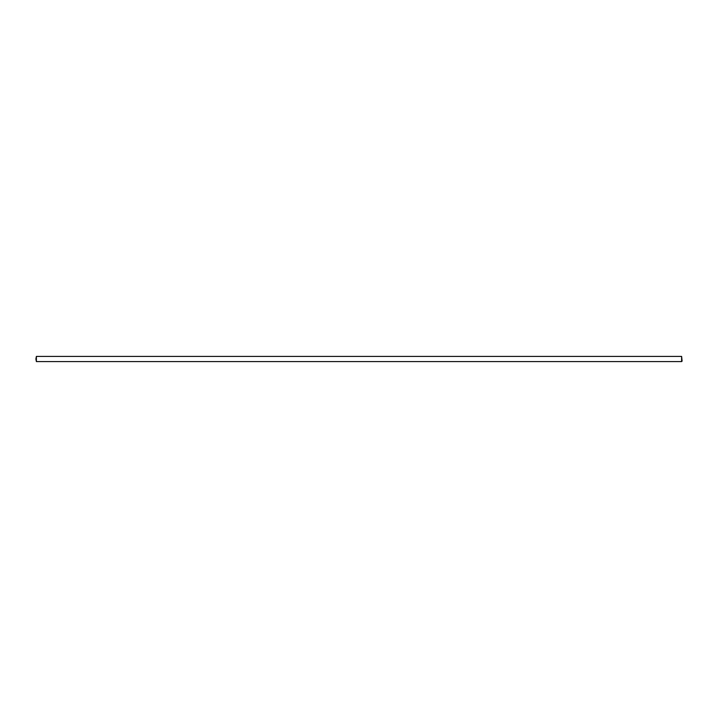<?xml version="1.0" encoding="UTF-8"?>
<svg xmlns="http://www.w3.org/2000/svg" width="718" height="718" viewBox="0 0 718 718"><rect width="100%" height="100%" fill="white"/><g stroke="black" fill="none" stroke-linecap="round" stroke-linejoin="round"><path stroke-width="1.08" d="M35.9 359L36.385 361.585L36.385 356.415L35.9 359M681.615 361.585L682.1 361.1L681.615 356.415L681.615 361.585L36.385 361.585M681.615 356.415L36.385 356.415"/></g></svg>
